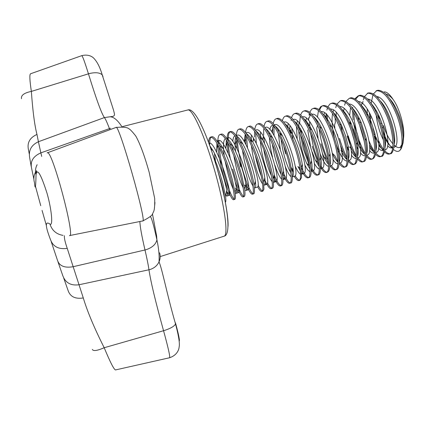 <?xml version="1.0" encoding="UTF-8"?>
<svg xmlns="http://www.w3.org/2000/svg" width="425" height="425" viewBox="0 0 425 425"><rect width="100%" height="100%" fill="white"/><g stroke="black" fill="none" stroke-linecap="round" stroke-linejoin="round"><path stroke-width="0.64" d="M102.993 76.468L102.207 74.858C99.758 72.595 95.535 72.149 89.532 73.52L88.448 73.828C84.697 61.79 82.461 55.733 81.743 55.659L30.542 73.78C29.415 74.476 29.686 80.352 31.365 91.407C32.736 110.93 34.6 125.269 36.964 134.428C29.872 137.631 27.019 142.667 28.422 149.547L29.261 153.962M64.377 235.663C64.138 237.942 65.089 242.181 67.24 248.381C58.682 249.539 53.125 246.681 50.564 239.806C45.183 225.972 44.976 220.713 49.943 224.033C53.029 226.86 51.999 210.63 46.989 193.12C40.864 174.08 37.214 167.928 36.035 174.654C35.758 187.94 35.227 190.533 34.436 182.437C33.426 178.877 33.798 175.424 35.551 172.067M92.347 349.435C93.208 351.332 97.155 350.763 104.194 347.73C110.224 362.233 114.001 369.633 115.52 369.931L169.602 357.744C170.271 356.883 168.258 347.878 163.556 330.724L104.194 347.73C94.329 328.127 87.359 311.541 83.289 297.957C75.453 299.168 70.438 296.825 68.234 290.934L63.723 278.099M69.673 235.562L142.603 220.963C147.831 225.059 118.511 121.975 116.004 127.457L47.164 152.883C51.611 147.252 75.969 238.845 69.482 235.599M225.277 202.157C225.999 202.327 226.02 199.506 225.468 195.744L222.668 182.915L220.012 173.846L217.292 165.755L212.473 153.659M224.57 198.592C224.007 192.716 221.845 183.871 218.089 172.056M217.812 144.76L217.818 144.92C218.291 152.718 219.837 161.776 222.45 172.088C224.926 181.581 227.391 189.04 229.845 194.475C231.513 198.108 232.751 199.862 233.559 199.723L234.738 199.378C235.551 199.075 235.652 196.743 235.052 192.382L232.257 179.371C229.803 170.627 229.165 168.895 227.109 162.95L223.927 154.721L219.56 145.398C215.964 138.991 213.387 136.117 211.825 136.77L210.641 137.11C209.477 137.429 208.781 139.203 208.548 142.433M211.241 137.084C210.104 137.976 209.578 140.771 209.653 145.472M233.559 199.723C235.822 199.777 232.512 181.581 225.882 163.301C219.571 146.242 214.487 137.509 210.641 137.11M219.151 147.3L220.548 157.691L223.593 171.764C224.299 174.919 227.673 186.166 229.218 189.869C230.817 194.225 232.427 197.312 234.037 199.139M235.184 181.788L238.877 191.319C240.699 195.229 242.069 197.104 242.988 196.956L244.168 196.616C245.087 196.169 245.236 193.63 244.603 188.998L241.825 175.902C239.541 167.694 238.823 165.718 236.884 160.156L233.893 152.426L229.601 143.283C225.744 136.462 222.976 133.407 221.308 134.119L220.123 134.454C218.609 134.9 217.823 137.498 217.759 142.253M218.96 140.447L218.96 144.298M242.988 196.956C245.443 196.95 242.308 178.739 235.668 160.501C229.33 143.485 224.15 134.805 220.123 134.454M232.703 169.145L235.057 177.496L238.452 187.303C240.12 191.712 241.804 194.756 243.488 196.44M245.57 182.676L247.855 188.158C249.836 192.35 251.345 194.363 252.386 194.198L253.56 193.858C254.559 193.853 254.745 191.096 254.123 185.582C253.47 181.459 253.157 179.366 251.446 172.762C248.598 162.754 249.491 165.761 246.627 157.367C244.768 152.028 241.99 145.685 239.631 141.206L235.275 134.337C233.511 132.26 232.002 131.304 230.748 131.479L229.569 131.808C228.076 132.239 227.226 134.608 227.035 138.917M230.153 131.761C228.831 132.457 228.167 135.442 228.156 140.712M228.252 143.368C228.549 147.895 229.192 152.724 230.175 157.85M252.386 194.198C255.021 194.14 252.073 175.913 245.411 157.718C239.052 140.744 233.771 132.106 229.569 131.808M227.008 141.153L228.183 153.244M231.11 167.673L231.567 169.469M237.378 139.655C237.527 143.698 238.021 148.128 238.85 152.947L241.782 166.536C242.813 171.105 246.771 183.09 247.802 185.098C249.863 189.959 251.563 192.833 252.902 193.736M257.693 186.809C259.431 190.102 260.785 191.648 261.752 191.452L262.921 191.112L263.925 189.157L263.612 182.134L261.253 170.468C259.032 162.212 258.145 159.747 256.333 154.594L253.566 147.507L249.645 139.182C245.485 131.537 242.563 128.408 240.157 128.844L238.983 129.173C237.527 129.582 236.635 131.692 236.311 135.506M261.752 191.452C264.568 191.335 261.795 173.092 255.122 154.939C248.737 138.008 243.355 129.418 238.983 129.173M236.21 137.705L237.023 148.723M238.908 159.508L240.646 166.86M258.06 184.928C259.308 187.728 260.716 189.757 262.273 191.032M265.099 180.577L265.662 181.804C267.968 186.602 269.774 188.902 271.081 188.716L272.244 188.376C273.774 187.786 273.673 185.178 273.068 178.649C272.377 172.725 269.461 161.128 266.002 151.831L259.648 137.195C256.812 130.9 251.048 124.849 249.533 126.22L248.365 126.544C246.893 126.953 245.958 128.956 245.549 132.558M246.511 136.106L247.504 147.746M271.081 188.716C274.082 188.546 271.485 170.287 264.796 152.171C258.384 135.283 252.907 126.74 248.365 126.544M245.411 134.38L245.91 144.537M267.447 182.782C268.68 185.443 270.066 187.292 271.612 188.328M274.592 178.824C277.02 183.807 278.949 186.192 280.378 185.985L281.536 185.645C283.002 185.013 283.321 181.502 282.492 175.116C282.147 172.029 281.196 167.524 279.629 161.606L275.634 149.074C274.507 145.674 272.51 141.068 269.641 135.256C265.992 127.978 261.359 122.676 258.873 123.601L257.709 123.93C256.248 124.328 255.276 126.188 254.788 129.498M255.653 132.701L256.312 143.379M280.378 185.985C283.555 185.762 281.138 167.487 274.433 149.419C268 132.573 262.422 124.073 257.709 123.93M254.591 131.399L254.57 137.041M274.327 175.382C276.749 180.795 278.354 184.137 280.914 185.624M273.615 176.688L274.497 178.627L273.365 177.592M283.98 176.848C286.328 181.374 288.214 183.515 289.638 183.271L290.796 182.931C292.235 183.542 292.83 177.209 291.874 171.541L289.563 160.183L285.233 146.333L279.623 133.376C274.635 124.174 270.821 120.047 268.186 120.992L267.022 121.322C265.572 121.715 264.568 123.447 264.01 126.512M289.638 183.271C292.995 182.989 290.748 164.698 284.033 146.673C277.573 129.869 271.904 121.417 267.022 121.322M263.697 129.072L263.67 135.166M263.782 136.887L264.504 143.411M283.921 174.059C286.493 179.541 288.58 182.5 290.185 182.931M276.006 153.951L279.353 165.495M282.731 174.25L283.278 175.435L282.577 174.797M294.228 176.359C296.124 179.435 297.67 180.832 298.871 180.561L300.018 180.221L301.548 177.554L301.219 167.907C300.193 160.703 298.047 152.602 294.791 143.597L289.6 131.559C287.194 126.969 285.079 123.654 283.252 121.614C280.771 119.08 278.842 118.007 277.456 118.4L276.298 118.724C274.858 119.117 273.828 120.732 273.211 123.574M273.998 125.444L274.029 135.458M298.871 180.561C302.403 180.227 300.326 161.925 293.601 143.937C287.114 127.176 281.35 118.772 276.298 118.724M272.765 126.772L272.733 133.333M291.205 167.445L293.372 172.385M295.141 175.674C296.501 178.043 297.925 179.562 299.418 180.242M302.499 172.476C304.757 176.364 306.611 178.16 308.061 177.863L309.209 177.528C310.128 177.331 310.733 176.019 311.031 173.575C311.158 170.228 311.254 170.042 310.532 164.252L307.87 151.922L304.316 140.872C302.536 136.266 302.605 136.154 299.567 129.806C297.096 124.945 294.785 121.327 292.623 118.952C291.704 117.56 288.325 115.244 286.694 115.812L285.542 116.137C284.112 116.524 283.061 118.044 282.386 120.689M308.061 177.863C311.775 177.475 309.873 159.157 303.126 141.212C296.618 124.493 290.758 116.131 285.542 116.137M282.051 135.065L282.11 135.602M283.661 145.658L285.584 153.94M301.107 167.137C304.077 173.644 306.558 177.113 308.55 177.549M311.658 170.159C313.894 173.82 315.748 175.493 317.225 175.174L318.368 174.84C320.264 174.877 321.13 168.778 319.797 160.554L317.762 150.758L313.804 138.162L309.533 128.137C303.918 117.369 299.37 112.402 295.901 113.225L294.753 113.555C293.33 113.942 292.262 115.372 291.539 117.847M291.821 128.308L292.968 138.917M317.225 175.174C321.109 174.733 319.377 156.4 312.619 138.502C306.09 121.821 300.135 113.502 294.753 113.555M290.163 132.058L290.774 129.885L291.013 132.812M302.292 138.996L304.443 148.522C304.969 150.971 306.467 155.46 308.927 161.989M311.977 168.443C313.958 172.199 315.892 174.346 317.778 174.882M300.395 134.433L303.338 148.84L309.575 166.287M320.758 167.779C322.984 171.259 324.854 172.832 326.352 172.497L327.494 172.162C329.476 171.068 330.623 167.748 329.024 156.767L326.995 147.273L323.26 135.458L319.499 126.56C315.552 118.729 314.511 117.598 311.61 114.027C309.427 111.616 307.254 110.495 305.081 110.665L303.933 110.983C302.515 111.366 301.426 112.721 300.666 115.042M301.012 129.843L301.463 133.827M326.352 172.497C330.411 172.003 328.849 153.653 322.081 135.793C315.525 119.154 309.474 110.888 303.933 110.983M300.348 116.163L299.582 123.425M299.71 127.622L299.896 130.098M310.617 133.429L313.273 145.982C314.059 149.297 316.912 157.771 318.718 161.532M321.162 166.287C323.462 170.133 325.38 172.109 326.91 172.215M312.173 146.301L317.863 162.398L319.117 164.937M330.14 165.862C332.233 168.852 334.007 170.17 335.453 169.825L336.584 169.495C339.118 168.89 339.655 163.349 338.188 152.873L336.106 143.459L332.674 132.765L329.476 125.099C324.902 116.184 325.231 116.949 321.81 112.428C319.042 109.183 316.513 107.738 314.218 108.104L311.679 109.177L309.767 112.274M309.607 121.672L309.99 128.531M335.453 169.825C339.676 169.283 338.284 150.923 331.5 133.099C324.923 116.503 318.782 108.279 313.076 108.423M309.432 113.321L309.023 115.079M308.656 117.842L308.513 120.312M308.545 124.142L308.672 126.4M319.101 128.552C319.94 134.576 320.928 139.543 322.07 143.453C322.734 146.567 326.416 157.117 328.302 160.469M331.245 165.527C333.221 168.242 334.81 169.591 336.005 169.559M320.971 143.772L326.363 159.046L328.541 163.317M339.017 163.232C341.169 166.218 343.002 167.53 344.516 167.168L345.647 166.834C347.183 166.515 348.064 164.093 348.282 159.561C348.388 157.239 347.831 151.252 347.294 148.835L344.755 138.183L339.474 123.792C335.702 115.85 333.572 112.779 331.017 109.746C328.578 106.818 326.017 105.421 323.324 105.554L320.79 106.601L318.84 109.533M322.718 105.777C321.778 105.852 320.742 107.318 319.616 110.165M344.516 167.168C348.909 166.573 347.687 148.197 340.887 130.417C334.289 113.858 328.058 105.676 322.187 105.873M318.49 110.516L317.422 117.279M317.385 120.785L317.443 122.554M340.149 162.934C342.725 165.978 344.362 167.301 345.068 166.908M332.329 153.266L334.804 155.64L337.875 161.511M348.213 161.075C350.285 163.742 352.059 164.889 353.547 164.518L354.673 164.188C356.24 163.646 357.165 161.542 357.441 157.866C357.818 155.072 356.947 147.353 356.315 144.606C355.242 139.049 353.303 132.313 351.406 127.41L345.44 114.543L340.701 107.658C338.05 104.385 335.283 102.834 332.403 103.015L329.869 104.035L327.882 106.818M327.346 115.414L327.431 121.008M353.547 164.518C358.11 163.869 357.053 145.483 350.243 127.744C343.618 111.228 337.296 103.089 331.266 103.333M327.521 107.748L326.868 110.118M326.379 113.528L326.23 118.851M339.575 138.423C340.351 142.062 344.765 154.153 347.098 157.42M348.351 159.412C349.483 161.643 353.536 164.969 354.099 164.268M340.808 146.173L343.177 152.171L347.135 159.566M357.351 158.854C359.353 161.245 361.085 162.254 362.541 161.877L363.667 161.548C367.264 161.601 367.365 149.334 365.224 140.069C363.89 134.119 362.392 129.014 360.719 124.748L356.038 114.288C353.765 110.203 351.905 107.339 350.455 105.698C347.554 102.005 344.547 100.263 341.445 100.481L340.313 100.799L336.903 104.13M336.196 112.397L336.154 117.226M362.541 161.877C367.28 161.181 366.382 142.779 359.561 125.078C352.915 108.603 346.497 100.507 340.313 100.799M336.526 105.007L335.739 107.668M335.033 114.368L335.022 115.302M335.065 117.693L335.383 122.31L334.533 125.046L334.879 128.047M337.354 134.252L338.481 138.736M348.277 135.92C349.578 141.312 354.073 152.729 356.357 155.614M357.478 157.266C358.652 159.343 362.833 162.52 363.099 161.633M347.193 136.234L351.486 148.623L356.331 157.526M366.44 156.586C368.385 158.738 370.074 159.625 371.508 159.248L372.629 158.918C376.332 157.117 377.039 148.543 373.936 134.959L369.835 121.656C367.97 117.05 367.726 116.222 364.299 109.889L359.879 103.392C357.42 99.737 352.065 96.996 350.45 97.957L349.323 98.276L345.892 101.469M371.508 159.248C376.412 158.498 375.679 140.08 368.842 122.427C362.174 105.99 355.672 97.936 349.329 98.276M345.504 102.292L344.574 105.241M359.375 141.004C361.723 147.103 363.784 151.332 365.548 153.685M366.647 155.189C369.139 157.988 370.945 159.263 372.061 159.008M353.52 122.883L355.874 133.737L359.715 144.957M360.203 146.094L364.639 154.275M375.487 154.275C377.373 156.219 379.026 157 380.444 156.623L381.56 156.299C383.685 157.128 385.225 148.994 384.992 147.108C385.326 143.352 384.322 136.893 381.979 127.723L379.243 119.452L375.822 111.568C372.964 106.181 370.728 102.627 369.107 100.895C366.685 97.102 360.883 94.531 359.428 95.444L358.307 95.758L354.848 98.823M358.812 95.657L355.571 99.275M353.648 112.402L354.503 121.917L356.952 133.429M380.444 156.623C385.512 155.826 384.938 137.397 378.091 119.781C371.402 103.381 364.809 95.375 358.307 95.758M352.697 107.254L352.607 108.577M352.543 110.569L353.101 119.908M369.091 141.206C371.137 146.035 373.001 149.52 374.68 151.661M375.418 152.623C377.963 155.396 379.822 156.65 381.002 156.389M369.522 144.957L374.553 153.228M389.342 154.015L390.453 153.685C392.53 154.243 394.591 147.119 394.055 141.366C394.129 139.703 393.561 135.798 392.355 129.652C391.143 124.69 389.847 120.413 388.455 116.817L385.124 109.161C382.633 104.428 380.481 100.991 378.675 98.855C375.248 94.483 371.817 92.512 368.374 92.942L367.258 93.256C373.915 92.825 380.598 100.789 387.308 117.146C394.166 134.72 394.575 153.165 389.348 154.009C387.945 154.392 386.325 153.701 384.487 151.943M367.768 93.149L364.491 96.613M364.108 97.447L363.322 99.811M362.971 101.363L362.61 103.695M378.5 140.473C380.444 144.675 382.192 147.709 383.748 149.568M384.715 150.716C386.665 152.782 388.392 153.802 389.906 153.786M373.139 128.775L375.317 135.57M375.891 137.105C378.335 143.342 380.901 147.969 383.589 150.997M397.635 114.192L394.203 106.388C391.584 101.495 389.321 97.989 387.414 95.864C384.768 91.843 378.787 89.585 377.288 90.445L376.173 90.753C382.983 90.281 389.757 98.202 396.488 114.522C402.98 131.128 403.66 148.851 398.921 151.103C400.786 150.046 402.05 147.544 402.703 143.597L403.107 137.944C403.368 135.857 400.897 121.72 397.635 114.192M376.683 90.647L373.378 93.973M372.991 94.77L371.11 103.525M370.334 114.293L370.844 118.192L370.053 119.919L370.897 124.562M109.857 129.726L109.422 128.589C107.036 122.304 105.358 118.633 104.391 117.576C101.554 113.603 96.241 99.02 88.448 73.828L31.365 91.407C24.145 92.889 20.857 95.328 21.505 98.722M37.14 164.703C35.44 167.886 35.073 171.201 36.035 174.654M63.028 235.397C56.36 234.244 52.004 230.456 49.943 224.033M399.914 147.549C398.172 147.911 396.222 147.077 394.065 145.047M392.966 143.91C389.242 139.618 386.038 133.477 383.355 125.487M403.107 137.944L403.123 142.747L401.933 146.832M401.28 147.411L399.92 147.539L403.123 142.747M382.766 130.656L383.424 132.51C386.192 139.883 389.247 145.276 392.583 148.686M393.465 149.504C395.537 151.258 397.359 151.789 398.921 151.103M379.196 116.445L379.509 118.293L379.079 119.016M384.306 91.832C387.021 91.986 389.985 94.573 393.194 99.593C399.606 108.412 404.674 126.618 403.644 137.02L403.192 141.663M403.644 137.02C404.005 126.294 397.258 106.547 389.629 98.717M378.377 97.086L377.883 97.92M375.843 109.9L375.902 111.733M376.162 115.079C377.304 124.483 379.7 132.759 383.355 139.915M384.822 142.455L385.544 143.538M387.483 145.924L390.32 147.852L391.68 147.868L392.801 147.172M394.087 144.58C396.923 136.101 389.38 109.873 380.189 100.837M369.49 99.673L368.937 100.693M367.189 109.023L367.328 115.722M378.505 148.267C380.141 150.052 381.57 150.79 382.792 150.466L383.717 149.935M384.981 147.624C386.155 143.257 385.555 136.568 383.175 127.564L381.804 123.144C378.744 114.341 375.052 107.626 370.733 102.993M358.535 116.992L358.801 120.009M359.523 124.977L364.246 141.286M369.484 150.577C371.168 152.559 372.635 153.393 373.873 153.074L374.606 152.692M375.849 150.636C376.933 147.039 376.614 141.371 374.887 133.636L371.328 122.23C368.3 114.633 364.942 108.954 361.261 105.182M350.551 107.631L349.653 115.52M349.902 120.79L350.365 124.738M351.799 132.186L354.004 139.777M356.644 146.434L358.142 149.372M360.416 152.857C362.158 155.061 363.662 156.007 364.921 155.693L365.468 155.438M366.69 153.632C367.737 150.471 367.551 145.339 366.132 138.242L361.314 122.894C358.307 115.871 355.13 110.707 351.772 107.397M341.296 124.823L342.109 130.209M346.885 146.721L348.856 151.034M351.3 155.083C353.106 157.553 354.652 158.626 355.938 158.318L356.293 158.169M357.499 156.607C358.53 153.802 358.44 149.069 357.212 142.407L351.411 124.015C348.442 117.406 345.392 112.62 342.274 109.645M333.652 110.192L332.924 112.157M332.568 113.64C331.505 120.158 332.132 128.244 334.454 137.886M336.478 144.867C340.335 155.683 343.814 161.048 346.922 160.953L347.092 160.894M348.282 159.566C349.308 157.069 349.281 152.655 348.203 146.327L345.546 135.809L341.557 125.38C338.624 119.106 335.692 114.623 332.754 111.924M324.615 112.869L323.871 115.138M332.902 159.338C334.863 162.456 336.515 163.88 337.859 163.604M339.038 162.504C340.064 160.305 340.09 156.166 339.113 150.089C337.737 142.37 335.272 134.64 331.723 126.91C328.838 120.928 326.007 116.7 323.223 114.229M314.904 117.714L314.803 118.182M320.105 153.648C323.361 161.925 326.188 166.138 328.594 166.292M329.763 165.426C330.799 163.508 330.868 159.614 329.97 153.744C328.541 145.403 325.853 137.009 321.895 128.568C319.058 122.82 316.312 118.814 313.661 116.551M311.058 115.047L309.294 114.994L310.67 114.607M306.462 118.293L305.724 121.295M314.234 163.142C316.2 166.834 317.884 168.773 319.292 168.959M320.461 168.321C321.502 166.685 321.608 163.014 320.774 157.308C319.303 148.421 316.402 139.421 312.067 130.316C309.283 124.785 306.622 120.982 304.093 118.904M297.341 121.045L296.629 124.477M296.459 126.528L297.197 138.508M304.757 164.741C306.76 168.852 308.492 171.137 309.953 171.599M311.121 171.201C312.184 169.846 312.322 166.382 311.536 160.809C310.022 151.428 306.919 141.87 302.239 132.143C299.503 126.809 296.921 123.186 294.498 121.279M292.177 120.121L290.944 120.147L291.959 119.866M288.192 123.824L287.528 127.755M295.147 165.989C297.224 170.685 299.035 173.421 300.576 174.197M301.755 174.053C302.839 173.002 303.009 169.75 302.26 164.305C300.703 154.466 297.42 144.378 292.4 134.04C289.717 128.881 287.215 125.428 284.893 123.68M278.545 129.482L278.423 131.139M278.386 133.631L280.272 149.143M285.308 166.568C287.528 172.178 289.483 175.573 291.162 176.747M292.358 176.874C293.462 176.125 293.659 173.087 292.953 167.763C291.348 157.494 287.879 146.907 282.551 135.995C279.921 130.996 277.493 127.697 275.262 126.108M273.206 125.279L272.467 125.343C271.24 125.678 270.358 127.059 269.822 129.492M269.402 132.573L269.322 134.651M269.376 137.429C269.694 143.507 270.752 150.089 272.542 157.17M274.821 165.043C277.387 172.651 279.677 177.379 281.695 179.228M283.778 178.367L285.207 178.994L282.922 179.663C284.059 179.233 284.288 176.402 283.603 171.174C281.94 160.507 278.306 149.451 272.685 138.003C270.109 133.142 267.75 129.997 265.62 128.557M260.594 132.382L260.227 138.311M260.387 141.451C261.364 156.342 268.292 177.799 272.175 181.624M274.46 180.928L275.937 181.709L273.615 182.383C274.656 182.049 274.858 179.435 274.215 174.542C272.489 163.513 268.685 152.017 262.809 140.053C260.281 135.325 257.996 132.318 255.951 131.033M251.345 135.325L251.159 142.168M251.446 145.738C252.827 160.129 258.968 179.345 262.597 183.898M265.094 183.462L266.629 184.429L264.297 185.109C265.232 184.822 265.402 182.41 264.796 177.884C263.627 168.953 258.395 152.15 252.917 142.147C250.437 137.53 248.216 134.656 246.261 133.535M241.915 142.348L241.937 143.31M242.563 150.386C244.274 163.976 249.592 180.832 252.933 185.985M236.194 135.543L237.453 135.187C244.922 131.564 262.692 187.521 257.29 187.159L254.952 187.839C255.781 187.595 255.914 185.38 255.345 181.188C254.166 172.231 248.625 154.456 243.01 144.277C240.571 139.761 238.42 137.025 236.555 136.064M234.993 135.878C233.798 136.308 233.059 138.141 232.788 141.382M232.746 145.833L233.134 150.647M233.792 155.518C236.369 169.687 239.493 180.45 243.164 187.797M246.213 188.387L247.918 189.895L245.57 190.586C246.303 190.373 246.399 188.339 245.863 184.471C244.662 175.514 238.802 156.767 233.081 146.45C230.685 142.019 228.602 139.411 226.833 138.619M225.388 138.603C223.3 140.202 222.913 145.807 224.219 155.423M225.192 161.394C227.556 173.102 230.238 182.357 233.229 189.146M235.073 192.546L236.151 193.338C236.794 193.157 236.863 191.292 236.343 187.733C235.121 178.808 228.937 159.077 223.136 148.649C220.782 144.298 218.763 141.817 217.09 141.206M214.439 153.319L215.422 160.73M221.845 186.4L223.008 189.608M225.622 195.176L226.7 196.1C227.258 195.952 227.29 194.241 226.796 190.968C225.542 182.113 219.029 161.388 213.175 150.886L209.684 145.557M393.194 99.593C390.612 96.385 388.115 94.536 385.714 94.042M378.34 114.591L378.856 118.437M383.913 135.904C386.989 142.731 389.948 146.519 392.79 147.262M393.89 147.225L393.895 147.22C403.352 146.434 389.327 97.091 376.571 96.517M369.352 112.492L370.053 119.919M374.032 135.368L376.125 140.377M378.744 145.079C380.524 147.751 382.187 149.324 383.733 149.797M384.827 149.86L385.018 149.818C394.272 149.09 379.849 99.099 367.397 99.009M362.031 103.222L361.367 105.331M365.755 138.986L366.711 141.339M369.628 147.061C371.408 149.924 373.076 151.677 374.638 152.32M375.732 152.49L376.104 152.421C385.162 151.752 370.334 101.113 358.201 101.517M353.393 128.94L357.808 143.453C360.469 149.706 363.04 153.494 365.505 154.817M367.163 155.04C376.008 154.424 360.783 103.116 348.978 104.035M344.165 108.646L343.496 111.403M351.188 150.641C352.994 154.047 354.716 156.262 356.341 157.287M357.441 157.882L358.185 157.659C366.823 157.107 351.183 105.113 339.734 106.574M334.634 113.889L334.539 114.537M343.177 152.171L340.993 150.312C343.134 155.125 345.18 158.259 347.135 159.726M349.18 160.294C357.595 159.795 341.546 107.095 330.464 109.129M326.188 114.187L325.571 117.752M332.488 153.627C334.369 157.792 336.17 160.623 337.886 162.122M339.028 162.844L340.138 162.94C348.33 162.493 331.861 109.071 321.167 111.701M316.699 119.85L316.598 121.061M317.555 125.327L316.705 128.238L318.112 138.199M322.602 153.728L323.924 156.894C325.55 160.443 327.101 162.961 328.589 164.459M329.752 165.973L331.064 165.591C339.028 165.203 322.129 111.021 311.849 114.293M310.468 114.925L308.114 119.866M307.705 122.921L307.62 124.477M307.753 129.933L310.473 146.041M312.178 151.911L315.302 160.113L319.239 166.727M320.663 167.987L321.959 168.252C329.683 167.917 312.354 112.965 302.504 116.902M299.041 122.767L298.647 128.026M298.775 131.681C299.832 143.347 302.451 153.887 306.632 163.301L309.836 168.906M311.498 170.59L312.821 170.924C320.248 170.669 302.722 115.334 293.245 119.505L293.245 119.505M289.94 125.715L289.685 131.633M300.061 168.412L297.904 166.462L300.363 170.962M302.297 173.193L303.652 173.602C310.744 173.448 293.176 118.017 284.033 122.092L283.741 122.193L284.033 122.092M280.643 132.616L280.681 134.327M281.053 139.225C282.567 150.875 285.255 160.995 289.122 169.596L290.812 172.837M292.358 176.906L294.445 176.295C301.208 176.242 283.597 120.705 274.784 124.695L274.295 124.833M273.461 125.603L271.692 131.793M272.308 143.947C274.061 155.215 276.723 164.804 280.288 172.715L281.159 174.468M285.207 178.994C291.635 179.047 273.987 123.404 265.503 127.303L264.887 127.58M263.373 136.223L262.597 139.857M263.691 149.223C265.609 159.768 268.164 168.597 271.357 175.706M275.937 181.709C282.019 181.857 264.334 126.113 256.185 129.923L255.425 130.316M253.38 138.167L253.422 141.158L253.985 139.145M255.313 155.47C256.96 163.333 258.958 170.239 261.306 176.189M266.629 184.429C272.372 184.684 254.644 128.833 246.835 132.552L245.942 133.089M245.252 134.135L244.205 141.498M247.648 164.294L250.569 174.383M235.811 137.078C235.153 138.895 234.898 141.626 235.046 145.27L235.604 151.518M247.918 189.895C252.971 190.363 235.158 134.305 228.034 137.833L226.923 138.752M226.355 140.08L225.872 148.548M236.672 190.713L238.51 192.647C243.212 193.221 225.362 137.057 218.577 140.494L217.387 141.653M216.888 143.151L216.723 152.336M227.051 192.876L229.064 195.41C233.415 196.09 215.523 139.82 209.089 143.161L208.85 143.252M36.964 134.428L38.42 141.732L104.391 117.576L113.183 116.349C114.564 115.127 115.106 116.03 113.512 110.07L102.207 74.858C100.002 67.235 97.144 61.636 93.633 58.071C92.878 57.274 88.873 53.832 81.743 55.659M175.498 322.899L175.541 323.967C174.415 326.193 170.792 328.334 164.677 330.39L163.556 330.724C155.577 301.893 150.705 281.578 148.957 269.779L78.933 284.782C70.821 285.834 65.45 282.816 62.81 275.724L57.97 261.784M159.609 252.822C160.549 255.882 160.347 258.915 159.008 261.912C157.202 265.62 154.248 268.138 150.147 269.471L148.957 269.779C148.405 265.604 147.082 259.006 144.994 249.974L73.084 266.725C64.823 268.111 59.681 266.14 57.651 260.807L51.197 241.581M46.336 225.377L42.064 210.402M40.747 205.695L35.466 186.325M33.888 179.191L31.535 167.96C30.17 161.24 33.272 156.209 40.853 152.867L41.724 156.427M31.168 166.324L29.793 158.398C28.257 150.684 31.131 145.127 38.42 141.732L40.853 152.867L110.617 128.212M35.918 171.424L36.3 172.619M67.24 248.381L83.289 297.957M150.376 216.787C151.443 217.186 153.627 224.899 156.931 239.918C155.778 244.386 152.208 247.626 146.227 249.645L144.994 249.974C141.7 235.801 139.995 226.312 139.878 221.51M152.474 213.993L156.639 236.077L156.931 239.918C158.785 248.614 159.476 255.946 159.008 261.912C161.994 268.048 167.089 294.966 175.541 323.967C179.175 337.843 179.817 343.963 179.106 347.156C179.058 348.41 177.974 354.912 169.602 357.744M175.631 323.398C178.734 334.937 179.908 340.829 179.159 341.073M154.27 209.525L154.96 202.544M160.193 256.588L223.959 236.226C229.139 235.949 223.858 200.021 212.404 162.945C202.89 131.532 191.85 108.449 187.839 109.963L187.664 110.006M215.347 162.557C223.401 188.721 228.73 216.15 228.023 226.498M223.959 236.226C232.422 235.105 226.461 199.166 215.262 162.419C205.801 131.336 194.592 107.312 187.839 109.963L122.517 126.597M36.46 170.606L36.763 171.806M142.747 220.942C149.063 217.722 152.341 215.342 152.58 213.807L153.616 211.597C154.482 209.971 154.843 205.62 154.705 198.544L149.18 172.311C145.626 159.502 140.824 145.037 135.83 136.122C132.393 131.713 130.055 129.248 128.807 128.738C127.388 127.293 123.144 126.857 116.083 127.426M121.773 126.538C117.741 120.291 113.9 117.034 110.25 116.769M383.175 127.564L381.979 127.723M381.804 123.144L380.742 123.675M374.887 133.636L373.936 134.959M371.328 122.23L369.835 121.656M366.132 138.242L365.224 140.069M361.314 122.894L359.598 121.885M357.212 142.407L356.315 144.606M351.411 124.015L349.504 122.682M348.203 146.327L347.294 148.835M341.557 125.38L339.474 123.792M339.113 150.089L338.188 152.873M331.723 126.91L329.476 125.099M329.97 153.744L329.024 156.767M321.895 128.568L319.499 126.56M320.774 157.308L319.802 160.554M312.067 130.316L309.533 128.137M311.536 160.809L310.532 164.252M302.239 132.143L299.567 129.806M302.26 164.305L301.219 167.907M292.4 134.04L289.6 131.559M292.953 167.763L291.874 171.541M282.551 135.995L279.623 133.376M283.603 171.174L282.487 175.116M272.685 138.003L269.641 135.256M274.215 174.542L273.068 178.649M262.809 140.053L259.648 137.195M264.796 177.884L263.612 182.134M252.917 142.147L249.645 139.182M255.345 181.188L254.123 185.582M243.01 144.277L239.631 141.212M245.863 184.471L244.603 188.998M233.081 146.45L229.601 143.283M236.343 187.733L235.052 192.382M223.136 148.649L219.56 145.398M226.796 190.968L225.468 195.744M213.175 150.886L210.805 148.729M356.293 158.217L355.938 158.318M321.959 168.252L320.455 168.693M312.821 170.924L311.127 171.418M303.652 173.602L301.755 174.16M273.11 125.162L272.467 125.343M265.503 127.303L264.823 127.495M256.185 129.923L255.313 130.167M246.835 132.552L245.772 132.85M228.034 137.833L226.578 138.242M238.51 192.647L236.151 193.338M218.577 140.494L216.925 140.957M229.064 195.41L226.7 196.1M375.583 136.903L374.297 136.08M351.486 148.623L349.435 146.928M326.363 159.046L323.924 156.894M317.863 162.398L315.302 160.113M299.747 128.238L299.397 129.471M309.299 165.702L306.632 163.301M281.217 133.577L280.941 134.56M290.546 170.887L289.122 169.596M280.978 173.342L280.288 172.715M265.662 181.804L264.1 180.381M245.438 138.959L244.561 142.093M255.648 183.951L254.793 183.17M236.268 140.914L235.046 145.27M247.855 188.158L244.492 185.103M227.062 142.901L225.808 147.369M238.877 191.319L235.418 188.19M217.818 144.92L216.532 149.499M229.845 194.475L226.297 191.266"/></g></svg>
